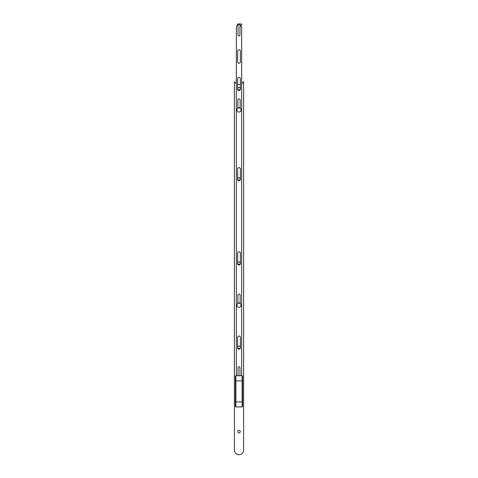 <?xml version="1.0" encoding="UTF-8"?>
<svg xmlns="http://www.w3.org/2000/svg" width="478" height="478" viewBox="0 0 478 478"><rect width="100%" height="100%" fill="white"/><g stroke="black" fill="none" stroke-linecap="round" stroke-linejoin="round"><path stroke-width="0.72" d="M235.415 401.753L235.875 401.944L235.875 406.939L235.415 406.479L235.415 376.168L235.875 375.708L242.125 375.708L242.585 376.168L242.585 406.479L242.125 406.939L242.125 401.944L242.585 401.753M235.415 380.894L242.585 380.894M235.875 375.708L235.875 401.944L242.125 401.944L242.125 375.708M235.875 406.939L242.125 406.939M239.263 107.903A2.085 2.085 0 0 0 236.933 109.713A2.085 2.085 0 0 0 238.737 112.037A2.085 2.085 0 0 0 241.067 110.233A2.085 2.085 0 0 0 239.263 107.903M240.159 303.411A2.175 2.175 0 0 0 237.841 303.411M237.841 303.249A2.312 2.312 0 0 1 240.159 303.249M237.727 431.58A1.273 1.273 0 0 1 239 430.308A1.273 1.273 0 0 1 240.273 431.58A1.273 1.273 0 0 1 239 432.853A1.273 1.273 0 0 1 237.727 431.58M237.727 347.363A1.273 1.273 0 0 1 239 346.09A1.273 1.273 0 0 1 240.273 347.363A1.273 1.273 0 0 1 239 348.635A1.273 1.273 0 0 1 237.727 347.363M237.727 263.139A1.273 1.273 0 0 1 239 261.866A1.273 1.273 0 0 1 240.273 263.139A1.273 1.273 0 0 1 239 264.412A1.273 1.273 0 0 1 237.727 263.139M237.727 88.687A1.273 1.273 0 0 1 239 87.414A1.273 1.273 0 0 1 240.273 88.687A1.273 1.273 0 0 1 239 89.96A1.273 1.273 0 0 1 237.727 88.687M237.727 178.921A1.273 1.273 0 0 1 239 177.649A1.273 1.273 0 0 1 240.273 178.921A1.273 1.273 0 0 1 239 180.194A1.273 1.273 0 0 1 237.727 178.921M241.659 83.68A4.625 4.625 0 0 0 243.188 81.863L243.625 81.965L243.625 450.091A4.625 4.625 0 0 1 239 454.721A4.625 4.625 0 0 1 234.375 450.091L234.375 81.965L234.812 81.863A4.625 4.625 0 0 0 236.341 83.68M237.614 84.307A4.625 4.625 0 0 0 240.386 84.307M237.733 306.906A2.085 2.085 0 0 0 240.655 306.518A2.085 2.085 0 0 0 240.267 303.602A2.085 2.085 0 0 0 237.345 303.984A2.085 2.085 0 0 0 237.733 306.906M240.159 108.13A2.175 2.175 0 0 0 237.841 108.13M237.841 107.968A2.312 2.312 0 0 1 240.159 107.968M239 49.814A1.386 1.386 0 0 0 237.614 51.2L237.614 61.847A1.386 1.386 0 0 0 239 63.233A1.386 1.386 0 0 0 240.386 61.847L240.386 51.2A1.386 1.386 0 0 0 239 49.814M239 77.346A1.386 1.386 0 0 0 237.614 78.739L237.614 89.147A1.386 1.386 0 0 0 239 90.533A1.386 1.386 0 0 0 240.386 89.147L240.386 78.739A1.386 1.386 0 0 0 239 77.346M240.159 108.237L240.159 100.022A1.159 1.159 0 0 0 239 98.868A1.159 1.159 0 0 0 237.841 100.022L237.841 108.237M239 167.581A1.386 1.386 0 0 0 237.614 168.973L237.614 179.381A1.386 1.386 0 0 0 239 180.774A1.386 1.386 0 0 0 240.386 179.381L240.386 168.973A1.386 1.386 0 0 0 239 167.581M239 251.804A1.386 1.386 0 0 0 237.614 253.191L237.614 263.605A1.386 1.386 0 0 0 239 264.991A1.386 1.386 0 0 0 240.386 263.605L240.386 253.191A1.386 1.386 0 0 0 239 251.804M240.159 303.518L240.159 295.302A1.159 1.159 0 0 0 239 294.143A1.159 1.159 0 0 0 237.841 295.302L237.841 303.518M239 336.022A1.386 1.386 0 0 0 237.614 337.414L237.614 347.823A1.386 1.386 0 0 0 239 349.215A1.386 1.386 0 0 0 240.386 347.823L240.386 337.414A1.386 1.386 0 0 0 239 336.022M238.026 35.008A0.974 0.974 0 0 0 239 35.975A0.974 0.974 0 0 0 239.974 35.008L239.974 25.286A0.974 0.974 0 0 0 239 24.318A0.974 0.974 0 0 0 238.026 25.286L238.026 35.008M241.014 375.708L241.659 375.403L241.659 26.678L240.733 26.398L240.733 25.197L241.659 24.916L241.659 24.037L238.187 23.9A0.46 0.46 0 0 0 237.727 24.36L236.419 26.607A0.46 0.46 0 0 0 236.341 26.864L236.341 375.708M239.974 375.708L239.974 367.725A0.974 0.974 0 0 0 239 366.751A0.974 0.974 0 0 0 238.026 367.725L238.026 375.708"/></g></svg>
